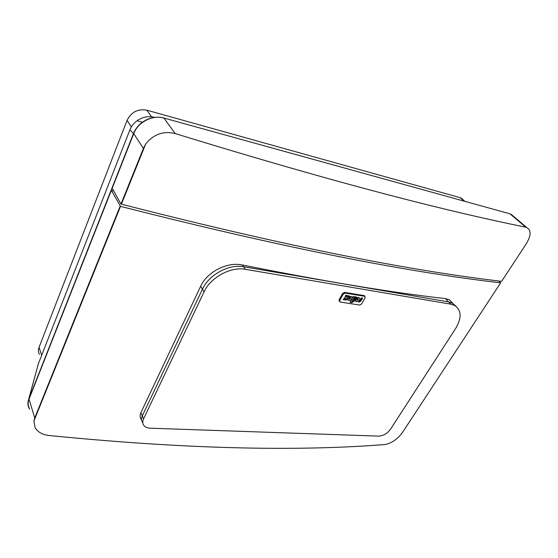 <?xml version="1.0" encoding="UTF-8"?>
<svg xmlns="http://www.w3.org/2000/svg" width="558" height="558" viewBox="0 0 558 558"><rect width="100%" height="100%" fill="white"/><g stroke="black" fill="none" stroke-linecap="round" stroke-linejoin="round"><path stroke-width="0.84" d="M357.992 298.509L355.265 299.904L355.558 301.229M359.471 297.937L356.911 297.351L356.332 298.356L357.057 297.533L359.164 297.693L359.903 298.907C359.233 301.097 357.894 301.983 355.899 301.571L355.411 300.085L358.236 298.649L356.485 298.537M358.341 299.541L356.89 300.539M359.212 301.083L360.161 300.553L361.661 297.944L362.595 298.098L360.873 301.09L359.01 302.136L358.522 302.059L359.101 301.062M362.595 298.098L361.514 297.763L360.008 300.371L359.066 300.901M358.947 300.881L358.522 302.059M356.513 297.114L355.418 296.779L353.8 299.611L353.326 299.534L352.9 300.72L353.472 299.723L353.946 299.792L355.572 296.961L356.513 297.114L354.065 301.383L351.798 302.652L353.374 300.797L352.9 300.72M353.144 300.762L351.798 302.652M351.289 302.576L350.033 302.38L353.326 296.598L354.588 296.8L351.289 302.576M354.588 296.8L353.179 296.417L350.033 302.38M348.736 295.859L347.041 297.923L346.309 300.141L345.346 299.988L345.862 298.446L344.391 299.841L343.275 299.5L344.97 297.435L345.702 295.21L346.818 295.545L346.295 297.093L347.78 295.705L348.736 295.859L347.627 295.517L346.176 296.926M345.841 298.432L345.346 299.988M345.702 295.21L346.818 295.545M344.97 297.435L345.855 295.391M343.428 299.688L345.116 297.616M350.173 297.261L347.564 298.844L350.417 297.393L348.638 297.281L349.21 296.27L351.359 296.438L352.105 297.658C351.435 299.869 350.089 300.762 348.059 300.337L347.564 298.844M347.418 298.656L347.711 299.988M351.673 296.689L349.064 296.082L348.638 297.281M348.896 299.123L350.738 298.188L348.896 299.123M350.536 298.293L349.064 299.304M364.709 296.312L365.148 297.749L361.542 303.998L359.666 305.052L340.115 302.031L339.62 300.581L343.212 294.192L345.144 293.117L364.709 296.312L364.109 295.587L344.551 292.378L342.626 293.459L339.034 299.841L339.473 301.536M364.758 296.319L364.109 295.587M120.967 204.095L121.4 204.186C304.096 250.954 420.739 271.851 501.628 281.344L526.236 243.846C531.195 235.553 531.342 230.091 526.661 227.455L525.789 227.211C449.741 211.789 341.747 184.796 175.205 133.564L163.899 118.031C152.613 114.599 137.966 122.118 133.732 133.613L112.2 188.227L120.967 204.095L143.392 148.477L145.575 144.271L121.4 204.186M498.747 281.009L500.659 282.829C419.742 273.504 303.085 252.823 120.521 206.369L111.356 190.369L29.037 399.11C27.754 402.485 27.858 405.582 29.358 408.393M113.651 190.857L111.356 190.369M500.659 282.829L402.555 432.352C397.429 439.306 391.458 443.38 384.65 444.566C305.882 450.711 199.046 450.425 49.083 435.519C42.352 434.689 37.693 432.059 35.091 427.609L33.898 421.088L34.736 417.991L120.089 206.279M120.521 206.369L33.898 421.088M145.575 144.271C153.331 134.283 163.208 130.718 175.205 133.564M514.085 216.804L510.019 213.847L514.316 216.999M525.789 227.211L510.019 213.847L163.64 117.961C156.268 116.134 149.167 117.571 142.346 122.251L137.045 120.751C133.725 123.206 131.339 126.248 129.881 129.888L38.39 363.676L28.549 399.758M129.881 129.888L133.467 133.543C135.28 129.051 138.244 125.292 142.346 122.251M133.467 133.543L28.793 399.096L38.39 363.676M29.581 409.154C28.053 406.824 27.572 404.201 28.137 401.293L28.793 399.096M463.356 199.987L460.231 197.692L146.838 110.184C137.868 108.65 131.269 112.039 127.05 120.361L39.039 347.376C38.084 349.936 38.223 352.279 39.451 354.414M154.308 117.292C148.302 115.813 142.548 116.971 137.045 120.751M141.565 420.132L141.3 419.525C139.891 417.558 139.758 415.278 140.902 412.69L200.657 286.275L202.428 289.218C208.894 274.745 229.003 263.836 243.567 266.738L448.597 301.906L452.705 303.315L456.109 306.398L452.705 303.315L448.597 301.906L243.567 266.738C229.003 263.836 208.894 274.745 202.428 289.218L142.297 415.898L202.428 289.218L204.047 291.904C210.554 277.403 230.733 266.438 245.332 269.319L450.725 304.159L454.833 305.561C461.564 310.374 461.815 318.046 455.586 328.585L390.579 429.123C387.308 433.503 383.332 435.833 378.645 436.112L150.151 428.195C147.326 428.063 145.24 427.17 143.88 425.503C142.506 423.641 142.402 421.416 143.573 418.835L204.047 291.904M200.657 286.275C207.067 271.83 227.511 261.576 242.374 264.994C325.565 281.602 393.257 292.804 445.465 298.593L449.288 299.709L452.929 303.447M142.618 422.566C141.244 420.704 141.139 418.479 142.297 415.898C141.139 418.479 141.244 420.704 142.618 422.566L142.834 423.069M339.034 299.841L339.62 300.581M342.626 293.459L343.212 294.192M344.551 292.378L345.144 293.117M133.732 133.613L143.392 148.477M127.05 120.361L131.339 126.931M146.838 110.184L151.469 116.755M460.231 197.692L464.116 201.138M39.039 347.376L41.683 355.258M245.332 269.319L242.374 264.994M143.573 418.835L140.902 412.69M445.465 298.593L450.725 304.159M34.736 417.991L29.037 399.11M364.423 295.705L365.023 296.431M461.145 198.034L464.898 201.354M454.833 305.561L449.288 299.709M510.995 214.181L526.661 227.455"/></g></svg>
